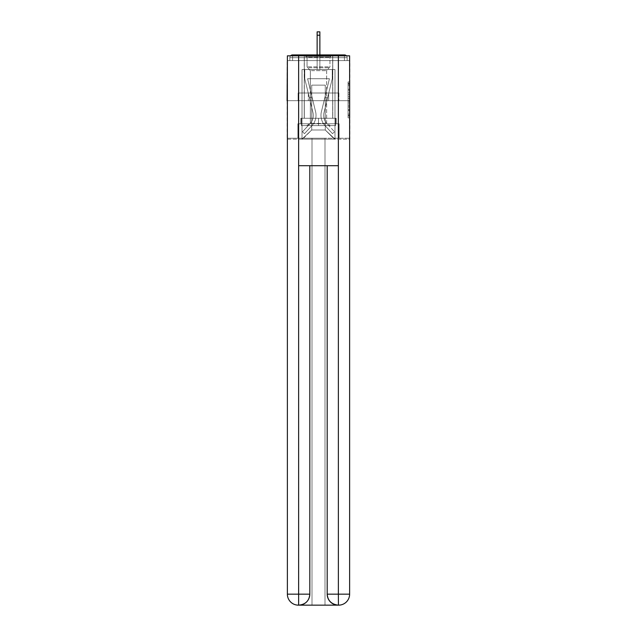 <?xml version="1.0" encoding="UTF-8"?>
<svg xmlns="http://www.w3.org/2000/svg" width="637" height="637" viewBox="0 0 637 637"><rect width="100%" height="100%" fill="white"/><g stroke="black" fill="none" stroke-linecap="round" stroke-linejoin="round"><path stroke-width="0.48" stroke-dasharray="3.19 2.39" d="M348.073 92.867L348.073 98.616L349.904 98.616L349.904 116.045L349.904 83.694L349.904 98.616L348.073 98.616L348.073 83.16L348.073 117.845L348.073 81.902L348.073 115.329L349.904 115.329L348.073 115.329L349.904 115.329L348.073 115.329L348.073 109.58L348.073 117.845L349.904 117.845L349.904 81.902L349.904 115.241L349.904 101.132L348.073 101.132L349.904 101.132L349.904 109.58L349.904 84.418L348.073 84.418L349.904 84.418L349.904 117.845L349.904 83.694L349.904 117.845L348.073 117.845L348.073 81.902L349.904 81.902L349.904 83.694L349.904 81.902L349.904 83.694L349.904 81.902L349.904 83.16L349.904 81.902L348.073 81.902L348.073 84.418L349.904 84.418L348.073 84.418L348.073 92.867L349.904 92.867M332.785 54.917L332.785 93.01L304.215 93.01L332.785 93.01L304.215 93.01L304.215 54.917L332.785 54.917L304.215 54.917L332.785 54.917L304.215 54.917L304.215 93.01L332.785 93.01L332.785 54.917L304.215 54.917M349.904 96.458L349.904 94.658L349.904 96.458L348.073 96.458L348.073 89.228L348.073 110.52L348.073 105.177L349.904 105.177L348.073 105.177L348.073 117.845L349.904 117.845L348.073 117.845L349.904 117.845L348.073 117.845L348.073 81.902L349.904 81.902L348.073 81.902L349.904 81.902L348.073 81.902L348.073 96.458L349.904 96.458M349.904 100.694L287.096 100.694L349.904 100.694L349.904 139.153L287.096 139.153L287.096 100.694L349.904 100.694L349.904 60.595L347.157 60.595L347.157 57.664A2.747 2.747 0 0 0 346.456 55.833M317.13 35.234L319.87 35.234L317.13 35.234L319.87 35.234L317.13 35.234L319.87 35.234L317.13 35.234L319.87 35.234L317.13 35.234L319.87 35.234L317.13 35.234L319.87 35.234L317.13 35.234L319.87 35.234L317.13 35.234L319.87 35.234L317.13 35.234L319.87 35.234L317.13 35.234L319.87 35.234L317.13 35.234L319.87 35.234L317.13 35.234L319.87 35.234L317.13 35.234L319.87 35.234L317.13 35.234L319.87 35.234L319.87 31.85L317.13 31.85L317.13 69.568L302.018 69.568L302.018 139.153L334.982 139.153L334.982 69.568L302.018 69.568L302.018 139.153L311.724 129.996L311.724 85.135L311.724 129.996L311.724 85.135L325.276 85.135L325.276 129.996L334.982 139.153L334.982 69.568L302.018 69.568L302.018 139.153L311.724 129.996L311.724 85.135L311.724 129.996L311.724 85.135L325.276 85.135L325.276 129.996L334.982 139.153L334.982 69.568L302.018 69.568L302.018 139.153L311.724 129.996L311.724 85.135L325.276 85.135L325.276 129.996L334.982 139.153L334.982 69.568L302.018 69.568L302.018 139.153L311.724 129.996L311.724 85.135L325.276 85.135L325.276 129.996L334.982 139.153L334.982 69.568L302.018 69.568L302.018 139.153L311.724 129.996L311.724 85.135L325.276 85.135L325.276 129.996L334.982 139.153L334.982 69.568L302.018 69.568L302.018 139.153L311.724 129.996L311.724 85.135L325.276 85.135L325.276 129.996L334.982 139.153L334.982 69.568L302.018 69.568L302.018 139.153L311.724 129.996L311.724 85.135L325.276 85.135L325.276 129.996L334.982 139.153L334.982 69.568L302.018 69.568L302.018 139.153L311.724 129.996L311.724 85.135L325.276 85.135L325.276 129.996L334.982 139.153L334.982 69.568L302.018 69.568L302.018 139.153L311.724 129.996L311.724 85.135L325.276 85.135L325.276 129.996L334.982 139.153L334.982 69.568L302.018 69.568L302.018 139.153L311.724 129.996L311.724 85.135L325.276 85.135L325.276 129.996L334.982 139.153L334.982 69.568L302.018 69.568L302.018 139.153L311.724 129.996L311.724 85.135L325.276 85.135L325.276 129.996L334.982 139.153L334.982 69.568L302.018 69.568L302.018 139.153L311.724 129.996L311.724 85.135L325.276 85.135L325.276 129.996L334.982 139.153L334.982 69.568L302.018 69.568L302.018 139.153L311.724 129.996L311.724 85.135L325.276 85.135L325.276 129.996L334.982 139.153L334.982 69.568L302.018 69.568L302.018 139.153L311.724 129.996L311.724 85.135L325.276 85.135L325.276 129.996L334.982 139.153L334.982 69.568L319.87 69.568L334.982 69.568L319.87 69.568L334.982 69.568L319.87 69.568L334.982 69.568L319.87 69.568L334.982 69.568L319.87 69.568L334.982 69.568L319.87 69.568L334.982 69.568L319.87 69.568L334.982 69.568L334.982 139.153L334.982 69.568L334.982 139.153L334.982 69.568L334.982 139.153L334.982 69.568L334.982 139.153L334.982 69.568L334.982 139.153L334.982 69.568L334.982 139.153L334.982 69.568L334.982 139.153L302.567 139.153L311.724 129.996L311.724 85.135L325.276 85.135L325.276 129.996L334.433 139.153L325.276 129.996L334.433 139.153L325.276 129.996L334.433 139.153L325.276 129.996L334.433 139.153L325.276 129.996L334.433 139.153L325.276 129.996L334.433 139.153L325.276 129.996L334.433 139.153L325.276 129.996L311.724 129.996L311.724 85.135L325.276 85.135L325.276 129.996L334.433 139.153L325.276 129.996L325.276 85.135L311.724 85.135L325.276 85.135L325.276 129.996L325.276 85.135L311.724 85.135L311.724 129.996L311.724 85.135L325.276 85.135L325.276 129.996L325.276 85.135L311.724 85.135L311.724 129.996L311.724 85.135L325.276 85.135L325.276 129.996L325.276 85.135L311.724 85.135L311.724 129.996L311.724 85.135L325.276 85.135L325.276 129.996L325.276 85.135L311.724 85.135L311.724 129.996L311.724 85.135L325.276 85.135L325.276 129.996L325.276 85.135L311.724 85.135L311.724 129.996L325.276 129.996L325.276 85.135L311.724 85.135L325.276 85.135L325.276 129.996L325.276 85.135L311.724 85.135L311.724 129.996L302.018 139.153L302.567 139.153L302.018 139.153L302.567 139.153L302.018 139.153L302.567 139.153L302.018 139.153L302.567 139.153L302.018 139.153L302.567 139.153L302.018 139.153L302.567 139.153L302.018 139.153L302.018 69.568L302.018 139.153L302.018 69.568L302.018 139.153L302.018 69.568L302.018 139.153L302.018 69.568L302.018 139.153L302.018 69.568L302.018 139.153L302.018 69.568L302.018 139.153L302.018 69.568L319.87 69.568L319.87 31.85L319.87 69.568L317.13 69.568L319.87 69.568L319.87 31.85L319.87 69.568L319.87 31.85L319.87 69.568L317.13 69.568L319.87 69.568L319.87 31.85L319.87 69.568L319.87 31.85L319.87 69.568L317.13 69.568L319.87 69.568L319.87 31.85L319.87 69.568L319.87 31.85L319.87 69.568L317.13 69.568L319.87 69.568L319.87 31.85L319.87 69.568L319.87 31.85L319.87 69.568L317.13 69.568L319.87 69.568L319.87 31.85L319.87 69.568L319.87 31.85L319.87 69.568L317.13 69.568L319.87 69.568L319.87 31.85L319.87 69.568L319.87 31.85L319.87 69.568L317.13 69.568L317.13 60.595L319.87 60.595L317.13 60.595L317.13 69.568L317.13 60.595L319.87 60.595L317.13 60.595L319.87 60.595L317.13 60.595L319.87 60.595L317.13 60.595L319.87 60.595L317.13 60.595L319.87 60.595L317.13 60.595L319.87 60.595L317.13 60.595L319.87 60.595L317.13 60.595L319.87 60.595L317.13 60.595L319.87 60.595L317.13 60.595L319.87 60.595L317.13 60.595L319.87 60.595L317.13 60.595L319.87 60.595L317.13 60.595L319.87 60.595L317.13 60.595L317.13 69.568L317.13 31.85L317.13 54.917M287.375 139.153L349.625 139.153M290.544 55.833A2.747 2.747 0 0 0 289.843 57.664A2.747 2.747 0 0 1 292.59 54.917L344.41 54.917A2.747 2.747 0 0 1 347.157 57.664A2.747 2.747 0 0 0 344.41 54.917L292.59 54.917L344.41 54.917A2.747 2.747 0 0 1 347.157 57.664A2.747 2.747 0 0 0 344.41 54.917L292.59 54.917A2.747 2.747 0 0 0 289.843 57.664L289.843 60.595L289.843 57.664A2.747 2.747 0 0 1 292.59 54.917A2.747 2.747 0 0 0 289.843 57.664L289.843 60.595L287.096 60.595L287.096 100.694M349.625 100.694L287.375 100.694L287.375 55.833L287.375 594.162A10.988 10.988 0 0 0 298.355 605.15L324.997 605.15L324.997 138.237L349.625 138.237L349.625 55.833L287.375 55.833L349.625 55.833L349.625 100.694L287.375 100.694L287.375 594.162A10.988 10.988 0 0 0 298.355 605.15L298.817 605.15A10.988 10.988 0 0 0 309.805 594.162L309.805 165.7L298.634 165.7L298.634 55.833L287.375 55.833L287.375 100.694L349.625 100.694L287.375 100.694L349.625 100.694L349.625 594.162L349.625 55.833L338.366 55.833L338.366 165.7L327.195 165.7L327.195 594.162A10.988 10.988 0 0 0 338.183 605.15L338.645 605.15A10.988 10.988 0 0 0 349.625 594.162A10.988 10.988 0 0 1 338.645 605.15L324.997 605.15L338.645 605.15A10.988 10.988 0 0 0 349.625 594.162L338.366 594.162L338.366 605.15M349.625 60.595L287.375 60.595M289.843 60.595L347.157 60.595L289.843 60.595L347.157 60.595L289.843 60.595L347.157 60.595L289.843 60.595L347.157 60.595L289.843 60.595L347.157 60.595L289.843 60.595L347.157 60.595L289.843 60.595L347.157 60.595L289.843 60.595L347.157 60.595L289.843 60.595L347.157 60.595L289.843 60.595L347.157 60.595L289.843 60.595L347.157 60.595L289.843 60.595L347.157 60.595L347.157 57.664A2.747 2.747 0 0 0 344.41 54.917L292.59 54.917A2.747 2.747 0 0 0 289.843 57.664L289.843 60.595L292.59 60.595L289.843 60.595L289.843 57.664A2.747 2.747 0 0 1 292.59 54.917A2.747 2.747 0 0 0 289.843 57.664L292.59 57.664L292.59 60.595L344.41 60.595L292.59 60.595L292.59 57.664L344.41 57.664L292.59 57.664L292.59 60.595L292.59 57.664L344.41 57.664L344.41 60.595L344.41 57.664L292.59 57.664L292.59 60.595L292.59 57.664L344.41 57.664L344.41 60.595L344.41 57.664L292.59 57.664L292.59 60.595L292.59 57.664L344.41 57.664L344.41 60.595L344.41 57.664L292.59 57.664L292.59 60.595L292.59 57.664L344.41 57.664L344.41 60.595L344.41 57.664L292.59 57.664L292.59 60.595L292.59 57.664L344.41 57.664L344.41 60.595L344.41 57.664L292.59 57.664L292.59 60.595L292.59 57.664L344.41 57.664L344.41 60.595L344.41 57.664L292.59 57.664L292.59 60.595L292.59 57.664L344.41 57.664L344.41 60.595L344.41 57.664L292.59 57.664L292.59 60.595L292.59 57.664L344.41 57.664L344.41 60.595L344.41 57.664L292.59 57.664L292.59 60.595L292.59 57.664L344.41 57.664L344.41 60.595L344.41 57.664L292.59 57.664L292.59 60.595L292.59 57.664L344.41 57.664L344.41 60.595L344.41 57.664L292.59 57.664L292.59 60.595L292.59 57.664L344.41 57.664L344.41 60.595L344.41 57.664L292.59 57.664L292.59 60.595L292.59 57.664L344.41 57.664L344.41 60.595L344.41 57.664L292.59 57.664L292.59 60.595L292.59 57.664L344.41 57.664L344.41 60.595L344.41 57.664L292.59 57.664L292.59 54.917A2.747 2.747 0 0 0 289.843 57.664L292.59 57.664L292.59 54.917A2.747 2.747 0 0 0 289.843 57.664L292.59 57.664L292.59 54.917A2.747 2.747 0 0 0 289.843 57.664L292.59 57.664L292.59 54.917A2.747 2.747 0 0 0 289.843 57.664L292.59 57.664L292.59 54.917A2.747 2.747 0 0 0 289.843 57.664L292.59 57.664L292.59 54.917A2.747 2.747 0 0 0 289.843 57.664L292.59 57.664L292.59 54.917A2.747 2.747 0 0 0 289.843 57.664L292.59 57.664L292.59 54.917A2.747 2.747 0 0 0 289.843 57.664L292.59 57.664L292.59 54.917A2.747 2.747 0 0 0 289.843 57.664L292.59 57.664L292.59 54.917A2.747 2.747 0 0 0 289.843 57.664L292.59 57.664L292.59 54.917A2.747 2.747 0 0 0 289.843 57.664L292.59 57.664L292.59 54.917L292.59 57.664L289.843 57.664L292.59 57.664L292.59 54.917L292.59 57.664L289.843 57.664L292.59 57.664L292.59 54.917L292.59 57.664L289.843 57.664L292.59 57.664L292.59 54.917L292.59 57.664L289.843 57.664L292.59 57.664L292.59 54.917L292.59 57.664L289.843 57.664L292.59 57.664L292.59 54.917L292.59 57.664L289.843 57.664L292.59 57.664L292.59 54.917L292.59 57.664L289.843 57.664L292.59 57.664L292.59 54.917L292.59 57.664L289.843 57.664L292.59 57.664L292.59 54.917L344.41 54.917L292.59 54.917M347.157 60.595L347.157 57.664A2.747 2.747 0 0 0 344.41 54.917A2.747 2.747 0 0 1 347.157 57.664A2.747 2.747 0 0 0 344.41 54.917L344.41 60.595L344.41 57.664L347.157 57.664A2.747 2.747 0 0 0 344.41 54.917L344.41 57.664L347.157 57.664A2.747 2.747 0 0 0 344.41 54.917L344.41 57.664L347.157 57.664A2.747 2.747 0 0 0 344.41 54.917L344.41 57.664L347.157 57.664A2.747 2.747 0 0 0 344.41 54.917L344.41 57.664L347.157 57.664A2.747 2.747 0 0 0 344.41 54.917L344.41 57.664L347.157 57.664A2.747 2.747 0 0 0 344.41 54.917L344.41 57.664L347.157 57.664A2.747 2.747 0 0 0 344.41 54.917L344.41 57.664L347.157 57.664A2.747 2.747 0 0 0 344.41 54.917L344.41 57.664L347.157 57.664A2.747 2.747 0 0 0 344.41 54.917L344.41 57.664L347.157 57.664A2.747 2.747 0 0 0 344.41 54.917L344.41 57.664L347.157 57.664L344.41 57.664L344.41 54.917L344.41 57.664L347.157 57.664L344.41 57.664L344.41 54.917L344.41 57.664L347.157 57.664L344.41 57.664L344.41 54.917L344.41 57.664L347.157 57.664L344.41 57.664L344.41 54.917L344.41 57.664L347.157 57.664L344.41 57.664L344.41 54.917L344.41 57.664L347.157 57.664L344.41 57.664L344.41 54.917L344.41 57.664L347.157 57.664L344.41 57.664L344.41 54.917L344.41 57.664L347.157 57.664L344.41 57.664L344.41 54.917L344.41 57.664L347.157 57.664L344.41 57.664L344.41 54.917M298.1 100.694L338.9 100.694L298.1 100.694L298.1 93.01L338.9 93.01L308.3 93.01L308.3 100.694L308.3 93.01L328.7 93.01L328.7 100.694L328.7 93.01L338.9 93.01L338.9 100.694L338.9 93.01L298.1 93.01L298.1 100.694M348.073 98.616L349.904 98.616L348.073 98.616M348.073 83.16L348.073 81.902L348.073 83.16L349.904 83.16L348.073 83.16M348.073 110.432L348.073 102.931L348.073 110.432L349.904 110.432L348.073 110.432M348.073 102.931L348.073 101.132L349.904 101.132L348.073 101.132L348.073 102.931L349.904 102.931L348.073 102.931M348.073 89.228L348.073 84.418L348.073 89.228L349.904 89.228L348.073 89.228M348.073 81.902L349.904 81.902L348.073 81.902L348.073 83.694L348.073 81.902L349.904 81.902M348.073 117.845L349.904 117.845L348.073 117.845L348.073 116.045L348.073 117.845M328.7 93.01L328.7 100.694L328.7 93.01M308.3 93.01L308.3 100.694L308.3 93.01M321.39 111.809A15.017 15.017 0 0 0 324.989 125.569L332.514 133.659L334.521 131.787L332.514 133.659L324.989 125.569L332.514 133.659L334.521 131.787L332.514 133.659L324.989 125.569L332.514 133.659L334.521 131.787L332.514 133.659L324.989 125.569L332.514 133.659L334.521 131.787L332.514 133.659L324.989 125.569L332.514 133.659L334.521 131.787L332.514 133.659L324.989 125.569L332.514 133.659L334.521 131.787L332.514 133.659L324.989 125.569L332.514 133.659L334.521 131.787L332.514 133.659L324.989 125.569L332.514 133.659L334.521 131.787L332.514 133.659L324.989 125.569L332.514 133.659L334.521 131.787L332.514 133.659L324.989 125.569L332.514 133.659L334.521 131.787L332.514 133.659L324.989 125.569L332.514 133.659L334.521 131.787L332.514 133.659L324.989 125.569L332.514 133.659L334.521 131.787L332.514 133.659L324.989 125.569L332.514 133.659L334.521 131.787L332.514 133.659L324.989 125.569L332.514 133.659L334.521 131.787L332.514 133.659L324.989 125.569L332.514 133.659L334.521 131.787L332.514 133.659L324.989 125.569L332.514 133.659L334.521 131.787L332.514 133.659L324.989 125.569L332.514 133.659L334.521 131.787L332.514 133.659L324.989 125.569L332.514 133.659L334.521 131.787L332.514 133.659L324.989 125.569L332.514 133.659L334.521 131.787L332.514 133.659L324.989 125.569L332.514 133.659L334.521 131.787L332.514 133.659L324.989 125.569L332.514 133.659L334.521 131.787L332.514 133.659L324.989 125.569L332.514 133.659L334.521 131.787L332.514 133.659L324.989 125.569L332.514 133.659L334.521 131.787L332.514 133.659L324.989 125.569L332.514 133.659L334.521 131.787L332.514 133.659L324.989 125.569L332.514 133.659L334.521 131.787L332.514 133.659L324.989 125.569L332.514 133.659L334.521 131.787L332.514 133.659L324.989 125.569L332.514 133.659L334.521 131.787L332.514 133.659L324.989 125.569L332.514 133.659L334.521 131.787L332.514 133.659L324.989 125.569A15.017 15.017 0 0 1 320.968 115.345A15.017 15.017 0 0 0 324.989 125.569A15.017 15.017 0 0 1 320.968 115.345A15.017 15.017 0 0 0 324.989 125.569A15.017 15.017 0 0 1 320.968 115.345A15.017 15.017 0 0 0 324.989 125.569A15.017 15.017 0 0 1 320.968 115.345A15.017 15.017 0 0 0 324.989 125.569A15.017 15.017 0 0 1 320.968 115.345A15.017 15.017 0 0 0 324.989 125.569A15.017 15.017 0 0 1 320.968 115.345A15.017 15.017 0 0 0 324.989 125.569A15.017 15.017 0 0 1 320.968 115.345A15.017 15.017 0 0 0 324.989 125.569A15.017 15.017 0 0 1 320.968 115.345A15.017 15.017 0 0 0 324.989 125.569A15.017 15.017 0 0 1 320.968 115.345A15.017 15.017 0 0 0 324.989 125.569A15.017 15.017 0 0 1 320.968 115.345A15.017 15.017 0 0 0 324.989 125.569A15.017 15.017 0 0 1 320.968 115.345A15.017 15.017 0 0 0 324.989 125.569A15.017 15.017 0 0 1 320.968 115.345A15.017 15.017 0 0 0 324.989 125.569A15.017 15.017 0 0 1 320.968 115.345A15.017 15.017 0 0 0 324.989 125.569A15.017 15.017 0 0 1 320.968 115.345A15.017 15.017 0 0 0 324.989 125.569A15.017 15.017 0 0 1 320.968 115.345A15.017 15.017 0 0 0 324.989 125.569A15.017 15.017 0 0 1 320.968 115.345A15.017 15.017 0 0 0 324.989 125.569A15.017 15.017 0 0 1 320.968 115.345A15.017 15.017 0 0 0 324.989 125.569A15.017 15.017 0 0 1 320.968 115.345A15.017 15.017 0 0 0 324.989 125.569A15.017 15.017 0 0 1 320.968 115.345A15.017 15.017 0 0 0 324.989 125.569A15.017 15.017 0 0 1 320.968 115.345A15.017 15.017 0 0 0 324.989 125.569A15.017 15.017 0 0 1 320.968 115.345A15.017 15.017 0 0 0 324.989 125.569A15.017 15.017 0 0 1 320.968 115.345A15.017 15.017 0 0 0 324.989 125.569A15.017 15.017 0 0 1 320.968 115.345A15.017 15.017 0 0 0 324.989 125.569A15.017 15.017 0 0 1 320.968 115.345A15.017 15.017 0 0 0 324.989 125.569A15.017 15.017 0 0 1 320.968 115.345A15.017 15.017 0 0 0 324.989 125.569A15.017 15.017 0 0 1 320.968 115.345A15.017 15.017 0 0 0 324.989 125.569A15.017 15.017 0 0 1 320.968 115.345A15.017 15.017 0 0 0 324.989 125.569A15.017 15.017 0 0 1 321.39 111.809A15.017 15.017 0 0 0 320.968 115.345A15.017 15.017 0 0 1 321.39 111.809A15.017 15.017 0 0 0 320.968 115.345A15.017 15.017 0 0 1 321.39 111.809A15.017 15.017 0 0 0 320.968 115.345A15.017 15.017 0 0 1 321.39 111.809A15.017 15.017 0 0 0 320.968 115.345A15.017 15.017 0 0 1 321.39 111.809A15.017 15.017 0 0 0 320.968 115.345A15.017 15.017 0 0 1 321.39 111.809A15.017 15.017 0 0 0 320.968 115.345A15.017 15.017 0 0 1 321.39 111.809A15.017 15.017 0 0 0 320.968 115.345A15.017 15.017 0 0 1 321.39 111.809A15.017 15.017 0 0 0 320.968 115.345A15.017 15.017 0 0 1 321.39 111.809A15.017 15.017 0 0 0 320.968 115.345A15.017 15.017 0 0 1 321.39 111.809A15.017 15.017 0 0 0 320.968 115.345A15.017 15.017 0 0 1 321.39 111.809A15.017 15.017 0 0 0 320.968 115.345A15.017 15.017 0 0 1 321.39 111.809A15.017 15.017 0 0 0 320.968 115.345A15.017 15.017 0 0 1 321.39 111.809A15.017 15.017 0 0 0 320.968 115.345A15.017 15.017 0 0 1 321.39 111.809A15.017 15.017 0 0 0 320.968 115.345A15.017 15.017 0 0 1 321.39 111.809A15.017 15.017 0 0 0 320.968 115.345A15.017 15.017 0 0 1 321.39 111.809A15.017 15.017 0 0 0 320.968 115.345A15.017 15.017 0 0 1 321.39 111.809A15.017 15.017 0 0 0 320.968 115.345A15.017 15.017 0 0 1 321.39 111.809A15.017 15.017 0 0 0 320.968 115.345A15.017 15.017 0 0 1 321.39 111.809A15.017 15.017 0 0 0 320.968 115.345A15.017 15.017 0 0 1 321.39 111.809A15.017 15.017 0 0 0 320.968 115.345A15.017 15.017 0 0 1 321.39 111.809A15.017 15.017 0 0 0 320.968 115.345A15.017 15.017 0 0 1 321.39 111.809A15.017 15.017 0 0 0 320.968 115.345A15.017 15.017 0 0 1 321.39 111.809A15.017 15.017 0 0 0 320.968 115.345A15.017 15.017 0 0 1 321.39 111.809A15.017 15.017 0 0 0 320.968 115.345A15.017 15.017 0 0 1 321.39 111.809A15.017 15.017 0 0 0 320.968 115.345A15.017 15.017 0 0 1 321.39 111.809A15.017 15.017 0 0 0 320.968 115.345A15.017 15.017 0 0 1 321.39 111.809A15.017 15.017 0 0 0 320.968 115.345A15.017 15.017 0 0 1 321.39 111.809L329.409 78.725L321.39 111.809L324.974 97.039L327.641 97.684L324.066 112.454A12.27 12.27 0 0 0 327.004 123.697L334.521 131.787L327.004 123.697A12.27 12.27 0 0 1 323.715 115.345A12.27 12.27 0 0 0 327.004 123.697A12.27 12.27 0 0 1 323.715 115.345A12.27 12.27 0 0 0 327.004 123.697A12.27 12.27 0 0 1 323.715 115.345A12.27 12.27 0 0 0 327.004 123.697A12.27 12.27 0 0 1 323.715 115.345A12.27 12.27 0 0 0 327.004 123.697A12.27 12.27 0 0 1 323.715 115.345A12.27 12.27 0 0 0 327.004 123.697A12.27 12.27 0 0 1 323.715 115.345A12.27 12.27 0 0 0 327.004 123.697A12.27 12.27 0 0 1 323.715 115.345A12.27 12.27 0 0 0 327.004 123.697A12.27 12.27 0 0 1 323.715 115.345A12.27 12.27 0 0 0 327.004 123.697A12.27 12.27 0 0 1 323.715 115.345A12.27 12.27 0 0 0 327.004 123.697A12.27 12.27 0 0 1 323.715 115.345A12.27 12.27 0 0 0 327.004 123.697A12.27 12.27 0 0 1 323.715 115.345A12.27 12.27 0 0 0 327.004 123.697A12.27 12.27 0 0 1 323.715 115.345A12.27 12.27 0 0 0 327.004 123.697A12.27 12.27 0 0 1 323.715 115.345A12.27 12.27 0 0 0 327.004 123.697A12.27 12.27 0 0 1 323.715 115.345A12.27 12.27 0 0 0 327.004 123.697A12.27 12.27 0 0 1 323.715 115.345A12.27 12.27 0 0 0 327.004 123.697A12.27 12.27 0 0 1 323.715 115.345A12.27 12.27 0 0 0 327.004 123.697A12.27 12.27 0 0 1 323.715 115.345A12.27 12.27 0 0 0 327.004 123.697A12.27 12.27 0 0 1 323.715 115.345A12.27 12.27 0 0 0 327.004 123.697A12.27 12.27 0 0 1 323.715 115.345A12.27 12.27 0 0 0 327.004 123.697A12.27 12.27 0 0 1 323.715 115.345A12.27 12.27 0 0 0 327.004 123.697A12.27 12.27 0 0 1 323.715 115.345A12.27 12.27 0 0 0 327.004 123.697A12.27 12.27 0 0 1 323.715 115.345A12.27 12.27 0 0 0 327.004 123.697A12.27 12.27 0 0 1 323.715 115.345A12.27 12.27 0 0 0 327.004 123.697A12.27 12.27 0 0 1 323.715 115.345A12.27 12.27 0 0 0 327.004 123.697A12.27 12.27 0 0 1 323.715 115.345A12.27 12.27 0 0 0 327.004 123.697A12.27 12.27 0 0 1 323.715 115.345A12.27 12.27 0 0 0 327.004 123.697A12.27 12.27 0 0 1 323.715 115.345A12.27 12.27 0 0 0 327.004 123.697A12.27 12.27 0 0 1 324.066 112.454A12.27 12.27 0 0 0 323.715 115.345A12.27 12.27 0 0 1 324.066 112.454A12.27 12.27 0 0 0 323.715 115.345A12.27 12.27 0 0 1 324.066 112.454A12.27 12.27 0 0 0 323.715 115.345A12.27 12.27 0 0 1 324.066 112.454A12.27 12.27 0 0 0 323.715 115.345A12.27 12.27 0 0 1 324.066 112.454A12.27 12.27 0 0 0 323.715 115.345A12.27 12.27 0 0 1 324.066 112.454A12.27 12.27 0 0 0 323.715 115.345A12.27 12.27 0 0 1 324.066 112.454A12.27 12.27 0 0 0 323.715 115.345A12.27 12.27 0 0 1 324.066 112.454A12.27 12.27 0 0 0 323.715 115.345A12.27 12.27 0 0 1 324.066 112.454A12.27 12.27 0 0 0 323.715 115.345A12.27 12.27 0 0 1 324.066 112.454A12.27 12.27 0 0 0 323.715 115.345A12.27 12.27 0 0 1 324.066 112.454A12.27 12.27 0 0 0 323.715 115.345A12.27 12.27 0 0 1 324.066 112.454A12.27 12.27 0 0 0 323.715 115.345A12.27 12.27 0 0 1 324.066 112.454A12.27 12.27 0 0 0 323.715 115.345A12.27 12.27 0 0 1 324.066 112.454A12.27 12.27 0 0 0 323.715 115.345A12.27 12.27 0 0 1 324.066 112.454A12.27 12.27 0 0 0 323.715 115.345A12.27 12.27 0 0 1 324.066 112.454A12.27 12.27 0 0 0 323.715 115.345A12.27 12.27 0 0 1 324.066 112.454A12.27 12.27 0 0 0 323.715 115.345A12.27 12.27 0 0 1 324.066 112.454A12.27 12.27 0 0 0 323.715 115.345A12.27 12.27 0 0 1 324.066 112.454A12.27 12.27 0 0 0 323.715 115.345A12.27 12.27 0 0 1 324.066 112.454A12.27 12.27 0 0 0 323.715 115.345A12.27 12.27 0 0 1 324.066 112.454A12.27 12.27 0 0 0 323.715 115.345A12.27 12.27 0 0 1 324.066 112.454A12.27 12.27 0 0 0 323.715 115.345A12.27 12.27 0 0 1 324.066 112.454A12.27 12.27 0 0 0 323.715 115.345A12.27 12.27 0 0 1 324.066 112.454A12.27 12.27 0 0 0 323.715 115.345A12.27 12.27 0 0 1 324.066 112.454A12.27 12.27 0 0 0 323.715 115.345A12.27 12.27 0 0 1 324.066 112.454A12.27 12.27 0 0 0 323.715 115.345A12.27 12.27 0 0 1 324.066 112.454A12.27 12.27 0 0 0 323.715 115.345A12.27 12.27 0 0 1 324.066 112.454L332.235 78.725L324.066 112.454L332.235 78.725L332.235 69.568L304.765 69.568L332.235 69.568L304.765 69.568L332.235 69.568L304.765 69.568L332.235 69.568L304.765 69.568L332.235 69.568L304.765 69.568L332.235 69.568L304.765 69.568L332.235 69.568L304.765 69.568L332.235 69.568L304.765 69.568L332.235 69.568L304.765 69.568L332.235 69.568L304.765 69.568L332.235 69.568L304.765 69.568L332.235 69.568L304.765 69.568L332.235 69.568L304.765 69.568L332.235 69.568L304.765 69.568L332.235 69.568L332.235 78.725L324.066 112.454L332.235 78.725L332.235 69.568L332.235 78.725L324.066 112.454L332.235 78.725L332.235 69.568L332.235 78.725L324.066 112.454L332.235 78.725L332.235 69.568L332.235 78.725L324.066 112.454L332.235 78.725L332.235 69.568L332.235 78.725L324.066 112.454L332.235 78.725L332.235 69.568L332.235 78.725L324.066 112.454L332.235 78.725L332.235 69.568L332.235 78.725L324.066 112.454L332.235 78.725L332.235 69.568L332.235 78.725L324.066 112.454L332.235 78.725L332.235 69.568L332.235 78.725L324.066 112.454L332.235 78.725L332.235 69.568L332.235 78.725L324.066 112.454L332.235 78.725L332.235 69.568L332.235 78.725L324.066 112.454L332.235 78.725L332.235 69.568L332.235 78.725L324.066 112.454L332.235 78.725L332.235 69.568L332.235 78.725L324.066 112.454L327.641 97.684L324.974 97.039L321.39 111.809L329.409 78.725L307.591 78.725L315.61 111.809A15.017 15.017 0 0 1 312.011 125.569A15.017 15.017 0 0 0 315.61 111.809A15.017 15.017 0 0 1 312.011 125.569L304.486 133.659L312.011 125.569L304.486 133.659L302.479 131.787L304.486 133.659L302.479 131.787L304.486 133.659L312.011 125.569A15.017 15.017 0 0 0 315.61 111.809A15.017 15.017 0 0 1 312.011 125.569A15.017 15.017 0 0 0 315.61 111.809A15.017 15.017 0 0 1 312.011 125.569L304.486 133.659L312.011 125.569L304.486 133.659L302.479 131.787L304.486 133.659L302.479 131.787L304.486 133.659L312.011 125.569A15.017 15.017 0 0 0 315.61 111.809A15.017 15.017 0 0 1 312.011 125.569A15.017 15.017 0 0 0 315.61 111.809A15.017 15.017 0 0 1 312.011 125.569L304.486 133.659L312.011 125.569L304.486 133.659L302.479 131.787L304.486 133.659L302.479 131.787L304.486 133.659L312.011 125.569A15.017 15.017 0 0 0 315.61 111.809A15.017 15.017 0 0 1 312.011 125.569A15.017 15.017 0 0 0 315.61 111.809A15.017 15.017 0 0 1 312.011 125.569L304.486 133.659L312.011 125.569L304.486 133.659L302.479 131.787L304.486 133.659L302.479 131.787L304.486 133.659L312.011 125.569A15.017 15.017 0 0 0 315.61 111.809A15.017 15.017 0 0 1 312.011 125.569A15.017 15.017 0 0 0 315.61 111.809A15.017 15.017 0 0 1 312.011 125.569L304.486 133.659L312.011 125.569L304.486 133.659L302.479 131.787L304.486 133.659L302.479 131.787L304.486 133.659L312.011 125.569A15.017 15.017 0 0 0 315.61 111.809A15.017 15.017 0 0 1 312.011 125.569A15.017 15.017 0 0 0 315.61 111.809A15.017 15.017 0 0 1 312.011 125.569L304.486 133.659L312.011 125.569L304.486 133.659L302.479 131.787L304.486 133.659L302.479 131.787L304.486 133.659L312.011 125.569A15.017 15.017 0 0 0 315.61 111.809A15.017 15.017 0 0 1 312.011 125.569A15.017 15.017 0 0 0 315.61 111.809A15.017 15.017 0 0 1 312.011 125.569L304.486 133.659L312.011 125.569L304.486 133.659L302.479 131.787L304.486 133.659L302.479 131.787L304.486 133.659L312.011 125.569A15.017 15.017 0 0 0 315.61 111.809A15.017 15.017 0 0 1 312.011 125.569A15.017 15.017 0 0 0 315.61 111.809A15.017 15.017 0 0 1 312.011 125.569L304.486 133.659L312.011 125.569L304.486 133.659L302.479 131.787L304.486 133.659L302.479 131.787L304.486 133.659L312.011 125.569A15.017 15.017 0 0 0 315.61 111.809A15.017 15.017 0 0 1 312.011 125.569A15.017 15.017 0 0 0 315.61 111.809A15.017 15.017 0 0 1 312.011 125.569L304.486 133.659L312.011 125.569L304.486 133.659L302.479 131.787L304.486 133.659L302.479 131.787L304.486 133.659L312.011 125.569A15.017 15.017 0 0 0 315.61 111.809A15.017 15.017 0 0 1 312.011 125.569A15.017 15.017 0 0 0 315.61 111.809A15.017 15.017 0 0 1 312.011 125.569L304.486 133.659L312.011 125.569L304.486 133.659L302.479 131.787L304.486 133.659L302.479 131.787L304.486 133.659L312.011 125.569A15.017 15.017 0 0 0 315.61 111.809A15.017 15.017 0 0 1 312.011 125.569A15.017 15.017 0 0 0 315.61 111.809A15.017 15.017 0 0 1 312.011 125.569L304.486 133.659L312.011 125.569L304.486 133.659L302.479 131.787L304.486 133.659L302.479 131.787L304.486 133.659L312.011 125.569A15.017 15.017 0 0 0 315.61 111.809A15.017 15.017 0 0 1 312.011 125.569A15.017 15.017 0 0 0 315.61 111.809A15.017 15.017 0 0 1 312.011 125.569L304.486 133.659L312.011 125.569L304.486 133.659L302.479 131.787L304.486 133.659L302.479 131.787L304.486 133.659L312.011 125.569A15.017 15.017 0 0 0 315.61 111.809A15.017 15.017 0 0 1 312.011 125.569A15.017 15.017 0 0 0 315.61 111.809A15.017 15.017 0 0 1 312.011 125.569L304.486 133.659L312.011 125.569L304.486 133.659L302.479 131.787L304.486 133.659L302.479 131.787L304.486 133.659L312.011 125.569A15.017 15.017 0 0 0 315.61 111.809A15.017 15.017 0 0 1 312.011 125.569A15.017 15.017 0 0 0 315.61 111.809A15.017 15.017 0 0 1 312.011 125.569L304.486 133.659L312.011 125.569L304.486 133.659L302.479 131.787L304.486 133.659L302.479 131.787L304.486 133.659L312.011 125.569A15.017 15.017 0 0 0 315.61 111.809L307.591 78.725L329.409 78.725L321.39 111.809L324.974 97.039L327.641 97.684L324.974 97.039L321.39 111.809L329.409 78.725L307.591 78.725L315.61 111.809L312.026 97.039L309.359 97.684L312.934 112.454A12.27 12.27 0 0 1 309.996 123.697L302.479 131.787L309.996 123.697A12.27 12.27 0 0 0 312.934 112.454A12.27 12.27 0 0 1 309.996 123.697L302.479 131.787L309.996 123.697A12.27 12.27 0 0 0 312.934 112.454A12.27 12.27 0 0 1 309.996 123.697L302.479 131.787L309.996 123.697A12.27 12.27 0 0 0 312.934 112.454A12.27 12.27 0 0 1 309.996 123.697L302.479 131.787L309.996 123.697A12.27 12.27 0 0 0 312.934 112.454A12.27 12.27 0 0 1 309.996 123.697L302.479 131.787L309.996 123.697A12.27 12.27 0 0 0 312.934 112.454A12.27 12.27 0 0 1 309.996 123.697L302.479 131.787L309.996 123.697A12.27 12.27 0 0 0 312.934 112.454A12.27 12.27 0 0 1 309.996 123.697L302.479 131.787L309.996 123.697A12.27 12.27 0 0 0 312.934 112.454A12.27 12.27 0 0 1 309.996 123.697L302.479 131.787L309.996 123.697A12.27 12.27 0 0 0 312.934 112.454A12.27 12.27 0 0 1 309.996 123.697L302.479 131.787L309.996 123.697A12.27 12.27 0 0 0 312.934 112.454A12.27 12.27 0 0 1 309.996 123.697L302.479 131.787L309.996 123.697A12.27 12.27 0 0 0 312.934 112.454A12.27 12.27 0 0 1 309.996 123.697L302.479 131.787L309.996 123.697A12.27 12.27 0 0 0 312.934 112.454A12.27 12.27 0 0 1 309.996 123.697L302.479 131.787L309.996 123.697A12.27 12.27 0 0 0 312.934 112.454A12.27 12.27 0 0 1 309.996 123.697L302.479 131.787L309.996 123.697A12.27 12.27 0 0 0 312.934 112.454A12.27 12.27 0 0 1 309.996 123.697L302.479 131.787L309.996 123.697A12.27 12.27 0 0 0 312.934 112.454A12.27 12.27 0 0 1 309.996 123.697L302.479 131.787L309.996 123.697A12.27 12.27 0 0 0 312.934 112.454A12.27 12.27 0 0 1 309.996 123.697L302.479 131.787L309.996 123.697A12.27 12.27 0 0 0 312.934 112.454A12.27 12.27 0 0 1 309.996 123.697L302.479 131.787L309.996 123.697A12.27 12.27 0 0 0 312.934 112.454A12.27 12.27 0 0 1 309.996 123.697L302.479 131.787L309.996 123.697A12.27 12.27 0 0 0 312.934 112.454A12.27 12.27 0 0 1 309.996 123.697L302.479 131.787L309.996 123.697A12.27 12.27 0 0 0 312.934 112.454A12.27 12.27 0 0 1 309.996 123.697L302.479 131.787L309.996 123.697A12.27 12.27 0 0 0 312.934 112.454A12.27 12.27 0 0 1 309.996 123.697L302.479 131.787L309.996 123.697A12.27 12.27 0 0 0 312.934 112.454A12.27 12.27 0 0 1 309.996 123.697L302.479 131.787L309.996 123.697A12.27 12.27 0 0 0 312.934 112.454A12.27 12.27 0 0 1 309.996 123.697L302.479 131.787L309.996 123.697A12.27 12.27 0 0 0 312.934 112.454A12.27 12.27 0 0 1 309.996 123.697L302.479 131.787L309.996 123.697A12.27 12.27 0 0 0 312.934 112.454A12.27 12.27 0 0 1 309.996 123.697L302.479 131.787L309.996 123.697A12.27 12.27 0 0 0 312.934 112.454A12.27 12.27 0 0 1 309.996 123.697L302.479 131.787L309.996 123.697A12.27 12.27 0 0 0 312.934 112.454A12.27 12.27 0 0 1 309.996 123.697L302.479 131.787L309.996 123.697A12.27 12.27 0 0 0 312.934 112.454A12.27 12.27 0 0 1 309.996 123.697L302.479 131.787L309.996 123.697A12.27 12.27 0 0 0 312.934 112.454L304.765 78.725L312.934 112.454L304.765 78.725L304.765 69.568L304.765 78.725L312.934 112.454L304.765 78.725L304.765 69.568L304.765 78.725L312.934 112.454L304.765 78.725L304.765 69.568L304.765 78.725L312.934 112.454L304.765 78.725L304.765 69.568L304.765 78.725L312.934 112.454L304.765 78.725L304.765 69.568L304.765 78.725L312.934 112.454L304.765 78.725L304.765 69.568L304.765 78.725L312.934 112.454L304.765 78.725L304.765 69.568L304.765 78.725L312.934 112.454L304.765 78.725L304.765 69.568L304.765 78.725L312.934 112.454L304.765 78.725L304.765 69.568L304.765 78.725L312.934 112.454L304.765 78.725L304.765 69.568L304.765 78.725L312.934 112.454L304.765 78.725L304.765 69.568L304.765 78.725L312.934 112.454L304.765 78.725L304.765 69.568L304.765 78.725L312.934 112.454L309.359 97.684L312.026 97.039L315.61 111.809L307.591 78.725L329.409 78.725L321.39 111.809L324.974 97.039L327.641 97.684L324.974 97.039L321.39 111.809L329.409 78.725L307.591 78.725L315.61 111.809L312.026 97.039L309.359 97.684L312.026 97.039L315.61 111.809L307.591 78.725L329.409 78.725L321.39 111.809L324.974 97.039L327.641 97.684L324.974 97.039L321.39 111.809L329.409 78.725L307.591 78.725L315.61 111.809L312.026 97.039L309.359 97.684L312.026 97.039L315.61 111.809L307.591 78.725L329.409 78.725L321.39 111.809L324.974 97.039L327.641 97.684L324.974 97.039L321.39 111.809L329.409 78.725L307.591 78.725L315.61 111.809L312.026 97.039L309.359 97.684L312.026 97.039L315.61 111.809L307.591 78.725L329.409 78.725L321.39 111.809L324.974 97.039L327.641 97.684L324.974 97.039L321.39 111.809L329.409 78.725L307.591 78.725L315.61 111.809L312.026 97.039L309.359 97.684L312.026 97.039L315.61 111.809L307.591 78.725L329.409 78.725L321.39 111.809L324.974 97.039L327.641 97.684L324.974 97.039L321.39 111.809L329.409 78.725L307.591 78.725L315.61 111.809L312.026 97.039L309.359 97.684L312.026 97.039L315.61 111.809L307.591 78.725L329.409 78.725L321.39 111.809L324.974 97.039L327.641 97.684L324.974 97.039L321.39 111.809L329.409 78.725L307.591 78.725L315.61 111.809L312.026 97.039L309.359 97.684L312.026 97.039L315.61 111.809L307.591 78.725L329.409 78.725L321.39 111.809L324.974 97.039L327.641 97.684L324.974 97.039L321.39 111.809L329.409 78.725L307.591 78.725L315.61 111.809L312.026 97.039L309.359 97.684L312.026 97.039L315.61 111.809L307.591 78.725L329.409 78.725L321.39 111.809L324.974 97.039L327.641 97.684L324.974 97.039L321.39 111.809L329.409 78.725L307.591 78.725L315.61 111.809L312.026 97.039L309.359 97.684L312.026 97.039L315.61 111.809L307.591 78.725L329.409 78.725L321.39 111.809L324.974 97.039L327.641 97.684L324.974 97.039L321.39 111.809L329.409 78.725L307.591 78.725L315.61 111.809L312.026 97.039L309.359 97.684L312.026 97.039L315.61 111.809L307.591 78.725L329.409 78.725L321.39 111.809L324.974 97.039L327.641 97.684L324.974 97.039L321.39 111.809L329.409 78.725L307.591 78.725L315.61 111.809L312.026 97.039L309.359 97.684L312.026 97.039L315.61 111.809L307.591 78.725L329.409 78.725L321.39 111.809L324.974 97.039L327.641 97.684L324.974 97.039L321.39 111.809L329.409 78.725L307.591 78.725L315.61 111.809L312.026 97.039L309.359 97.684L312.026 97.039L315.61 111.809L307.591 78.725L329.409 78.725L321.39 111.809M329.202 56.382L306.142 56.382L329.202 56.382M308.587 57.298L329.942 57.298L308.587 57.298M328.803 125.6L306.596 125.6L328.803 125.6M325.555 123.435L310.354 123.435L325.555 123.435M311.445 70.667L326.646 70.667L311.445 70.667M330.786 56.382L304.311 56.382L330.786 56.382M330.786 118.275L304.311 118.275L330.786 118.275M301.381 118.275L335.619 118.275L301.381 118.275L301.381 125.6L335.619 125.6L301.381 125.6L335.619 125.6L301.381 125.6L301.381 118.275L318.5 118.275L318.5 125.6L318.5 118.275L335.619 118.275L335.619 125.6L335.619 118.275L301.381 118.275L301.381 125.6L301.381 118.275M318.5 118.275L318.5 125.6L318.5 118.275L336.169 118.275L336.169 123.769L339.099 123.769L318.5 123.769L336.169 123.769L336.169 118.275L300.831 118.275L300.831 123.769L297.901 123.769L297.901 138.237L349.625 138.237L287.375 138.237L297.901 138.237L297.901 123.769L339.099 123.769L339.099 138.237L339.099 123.769L339.099 138.237L339.099 123.769L297.901 123.769L318.5 123.769L300.831 123.769L300.831 118.275L318.5 118.275L318.5 123.769L318.5 118.275L300.831 118.275L300.831 123.769L300.831 118.275L336.169 118.275L336.169 123.769L336.169 118.275L318.5 118.275M335.619 118.275L335.619 125.6L335.619 118.275M332.785 100.694L332.785 118.275L304.215 118.275L332.785 118.275L304.215 118.275L332.785 118.275L332.785 100.694L304.215 100.694L304.215 118.275L304.215 100.694L332.785 100.694M287.375 100.694L287.375 138.237L312.003 138.237L312.003 605.15L298.355 605.15A10.988 10.988 0 0 1 287.375 594.162L287.375 138.237L312.003 138.237L312.003 605.15L312.003 138.237L324.997 138.237L312.003 138.237L312.003 605.15L324.997 605.15L324.997 138.237L324.997 605.15L324.997 138.237L349.625 138.237L349.625 594.162A10.988 10.988 0 0 1 338.645 605.15M298.634 55.833L338.366 55.833M298.634 165.7L338.366 165.7L327.195 165.7L327.195 594.162C327.729 600.779 331.391 604.441 338.183 605.15L298.817 605.15C305.585 604.298 309.24 600.635 309.805 594.162L309.805 165.7L327.195 165.7L298.634 165.7L298.546 605.15M297.901 123.769L297.901 138.237L297.901 123.769M304.765 78.725L304.765 69.568L304.765 78.725L312.934 112.454L304.765 78.725L304.765 69.568L304.765 78.725M312.026 97.039L309.359 97.684L312.026 97.039L315.61 111.809L307.591 78.725L315.61 111.809L312.026 97.039L309.359 97.684L312.026 97.039M329.409 78.725L307.591 78.725L329.409 78.725M332.235 78.725L332.235 69.568L332.235 78.725M324.974 97.039L327.641 97.684L324.974 97.039M319.87 54.917L319.87 35.234M348.073 109.58L349.904 109.58L348.073 109.58M348.073 106.881L349.904 106.881M348.073 90.167L349.904 90.167L348.073 90.167M348.073 83.694L349.904 83.694M348.073 116.045L349.904 116.045M348.073 114.071L349.904 114.071M348.073 85.676L349.904 85.676M348.073 96.816L349.904 96.816L348.073 96.816M348.073 106.976L349.904 106.976L348.073 106.976M348.073 110.52L349.904 110.52L348.073 110.52M348.073 94.658L349.904 94.658L348.073 94.658M328.413 66.845L307.058 66.845L328.413 66.845M308.913 67.745L329.568 67.745L308.913 67.745M327.195 594.162L338.366 594.162L338.366 165.7M309.805 594.162L287.375 594.162M348.073 115.241L349.904 115.241M348.073 115.329L349.904 115.329M348.073 84.418L349.904 84.418M319.87 31.85L317.13 31.85L319.87 31.85M329.942 57.298L330.858 56.382L329.942 57.298L329.942 66.845L326.646 70.667L326.646 123.435L330.404 125.6L326.646 123.435L326.646 70.667L329.942 66.845L329.942 57.298M304.311 56.382L304.311 118.275L304.311 56.382M332.689 56.382L332.689 118.275L332.689 56.382M307.058 66.845L307.058 57.298L306.142 56.382L307.058 57.298L307.058 66.845L310.354 70.667L310.354 123.435L306.596 125.6L310.354 123.435L310.354 70.667L307.058 66.845"/><path stroke-width="0.96" d="M349.625 60.595L349.625 139.153M287.375 100.694L287.375 139.153M287.096 100.694L287.375 60.595M346.456 55.833A2.747 2.747 0 0 0 344.41 54.917L292.59 54.917A2.747 2.747 0 0 0 290.544 55.833M344.41 54.917L332.785 54.917M304.215 54.917L292.59 54.917M298.355 605.15A10.988 10.988 0 0 1 287.375 594.162L309.805 594.162L309.805 165.7L309.805 594.162A10.988 10.988 0 0 1 298.817 605.15L298.355 605.15A10.988 10.988 0 0 1 287.375 594.162L287.375 55.833L298.634 55.833L298.634 165.7L338.366 165.7L338.366 55.833L298.634 55.833M338.366 55.833L349.625 55.833L349.625 594.162A10.988 10.988 0 0 1 338.645 605.15L338.183 605.15A10.988 10.988 0 0 1 327.195 594.162L327.195 165.7L327.195 594.162C327.76 600.635 331.415 604.298 338.183 605.15L298.817 605.15C305.609 604.441 309.271 600.779 309.805 594.162M327.195 594.162L338.366 594.162L338.454 605.15M298.634 165.7L298.634 605.15M319.87 35.234L317.13 35.234L317.13 31.85L319.87 31.85L319.87 54.917M317.13 35.234L317.13 54.917M338.366 165.7L338.366 594.162L349.625 594.162"/></g></svg>
